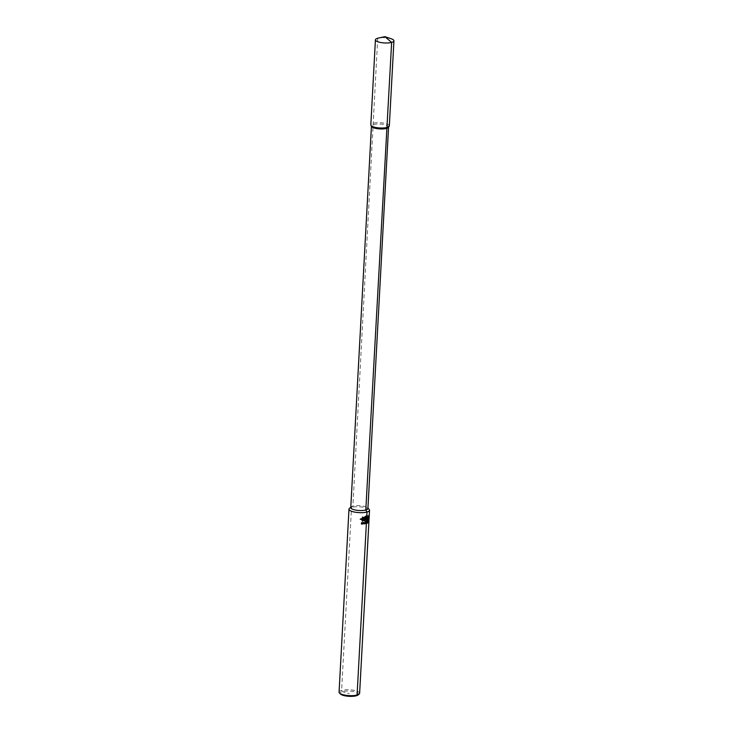 <?xml version="1.0" encoding="UTF-8"?>
<svg xmlns="http://www.w3.org/2000/svg" width="733" height="733" viewBox="0 0 733 733"><rect width="100%" height="100%" fill="white"/><g stroke="black" fill="none" stroke-linecap="round" stroke-linejoin="round"><path stroke-width="0.55" stroke-dasharray="3.67 2.75" d="M388.426 127.359A8.576 2.437 3.1 0 0 388.582 126.956A8.576 2.437 3.1 0 0 385.65 124.931A8.576 2.437 -176.9 0 0 376.533 124.088A8.576 2.437 -176.9 0 0 371.448 126.021A8.576 2.437 -176.9 0 0 371.549 126.442M389.324 125.847A9.263 2.63 3.1 0 0 386.163 123.666A9.263 2.63 3.1 0 0 376.313 122.759A9.263 2.63 3.1 0 0 370.825 124.848M391.248 38.794A9.263 2.63 3.1 0 0 390.771 38.647A9.263 2.63 -176.9 0 0 378.32 38.098M350.777 507.612A8.576 2.437 -176.9 0 1 351.208 506.906A8.576 2.437 -176.9 0 1 364.988 506.521A8.576 2.437 3.1 0 1 367.572 507.795L367.929 508.171M367.911 508.537A8.576 2.437 3.1 0 0 367.572 507.795M369.12 509.38A10.289 2.923 3.1 0 0 366.024 507.85A10.289 2.923 -176.9 0 0 349.485 508.317M339.067 692.144A10.289 2.923 -176.9 0 1 345.17 689.817A10.289 2.923 -176.9 0 1 356.119 690.834A10.289 2.923 3.1 0 1 359.628 693.262M358.089 694.948A9.263 2.63 3.1 0 0 355.386 692.007A9.263 2.63 -176.9 0 0 344.308 691.219A9.263 2.63 -176.9 0 0 340.414 693.986M377.715 38.244L352.903 506.146L351.519 507.401L341.615 690.385L342.329 691.604L349.293 693.684"/><path stroke-width="1.1" d="M393.933 40.828A9.263 2.63 3.1 0 1 388.435 42.917A9.263 2.63 3.1 0 1 378.585 42.001A9.263 2.63 -176.9 0 1 375.424 39.82L370.825 124.848A9.263 2.63 3.1 0 0 370.935 125.306L371.549 126.442A8.576 2.437 -176.9 0 0 374.371 128.046A8.576 2.437 3.1 0 0 382.809 128.935A8.576 2.437 3.1 0 0 388.426 127.359L389.168 126.296A9.263 2.63 3.1 0 0 389.324 125.847L393.933 40.828A9.263 2.63 3.1 0 0 391.248 38.794L384.88 36.65L377.715 38.244M370.935 125.306A9.263 2.63 3.1 0 0 373.986 127.029A9.263 2.63 3.1 0 0 383.093 127.991A9.263 2.63 3.1 0 0 389.168 126.296M375.424 39.82A9.263 2.63 -176.9 0 1 378.32 38.098L384.88 36.65L391.642 42.404L384.88 36.65M388.563 127.157L367.911 508.537A8.576 2.437 3.1 0 1 362.826 510.48A8.576 2.437 3.1 0 1 353.709 509.627A8.576 2.437 -176.9 0 1 350.777 507.612L371.439 126.232M339.48 693.033L340.414 693.986A9.263 2.63 -176.9 0 0 343.2 695.37A9.263 2.63 3.1 0 0 358.089 694.948L359.115 694.096A10.289 2.923 3.1 0 1 342.577 694.572A10.289 2.923 -176.9 0 1 339.48 693.033A10.289 2.923 -176.9 0 1 339.067 692.144L348.981 509.16A10.289 2.923 -176.9 0 0 352.491 511.579A10.289 2.923 3.1 0 0 363.431 512.596A10.289 2.923 3.1 0 0 369.533 510.278A10.289 2.923 3.1 0 0 369.12 509.38L367.929 508.171M348.981 509.16A10.289 2.923 -176.9 0 1 349.485 508.317L350.805 507.245M359.115 694.096A10.289 2.923 3.1 0 0 359.628 693.262L369.533 510.278M356.256 695.773L357.081 695.012L366.995 512.028L365.794 510.003L391.642 42.404L365.794 510.003L366.995 512.028L357.081 695.012L356.256 695.773M368.882 516.444L368.763 518.543L368.873 515.436L368.534 516.554L366.738 515.812L363.733 517.892L362.459 517.04L362.377 518.561L360.838 519.156L362.313 519.752L362.239 521.145L363.385 520.173L366.436 521.438L368.397 519.056L368.809 519.596L368.763 518.552M363.376 520.393L366.418 521.694L368.387 519.294M368.552 516.289L366.747 515.565L363.678 517.69M362.304 519.972L360.178 519.156L362.386 518.323M362.523 521.126L362.743 517.031L363.843 518.671L364.952 517.709L364.823 520.082L364.264 520.293L364.328 519.129L363.806 520.32L363.348 519.111L363.266 520.705L362.523 521.126M364.997 520.018L365.639 517.69L366.243 517.608L366.5 519.55L364.997 520.018M365.895 518.121L365.712 518.927L365.895 518.121M366.61 519.514L367.059 517.351L366.61 519.514M366.995 518.543L367.041 517.81L366.995 518.543M367.425 519.349L368.213 516.637L368.296 519.211L367.425 519.349M367.874 518.405L367.975 517.516L367.874 518.405M368.855 518.744L368.855 515.583L368.855 518.744M362.487 524.013L362.707 522.711L362.157 522.501A10.289 2.923 -176.9 0 1 362.084 522.51L361.415 522.913A10.289 2.923 3.1 0 0 361.626 522.913L362.029 522.684A10.289 2.923 3.1 0 0 362.184 522.675L362.157 523.234A10.289 2.923 -176.9 0 1 362.001 523.243L361.992 523.38A10.289 2.923 3.1 0 0 362.148 523.371L362.157 523.967A10.289 2.923 -176.9 0 1 361.919 523.976L361.534 523.783A10.289 2.923 -176.9 0 1 361.332 523.793L361.873 524.159A10.289 2.923 3.1 0 0 362.184 524.141L362.487 524.013M363.046 523.105L363.806 523.967L364.191 522.702L363.495 522.437L363.046 523.105M364.512 523.527L364.906 523.848A10.289 2.923 3.1 0 0 365.025 523.829L365.116 522.18A10.289 2.923 -176.9 0 1 364.97 522.208L364.915 523.261A10.289 2.923 3.1 0 0 365.052 523.234L365.061 523.646A10.289 2.923 -176.9 0 1 364.887 523.674L364.668 523.509A10.289 2.923 -176.9 0 1 364.512 523.527M363.22 523.124L363.944 522.629L363.889 523.719L363.22 523.124M365.364 522.693L365.089 523.05A10.289 2.923 -176.9 0 1 364.897 523.087L364.933 522.391A10.289 2.923 3.1 0 0 365.135 522.354L365.364 522.693M365.749 523.298L366.088 523.6A10.289 2.923 3.1 0 0 366.179 523.582L366.271 521.933A10.289 2.923 -176.9 0 1 366.152 521.969L366.088 523.014A10.289 2.923 3.1 0 0 366.216 522.986L366.216 523.399A10.289 2.923 -176.9 0 1 366.069 523.435L365.877 523.27A10.289 2.923 -176.9 0 1 365.749 523.298M366.482 522.427L366.243 522.803A10.289 2.923 -176.9 0 1 366.079 522.849L366.115 522.143A10.289 2.923 3.1 0 0 366.289 522.107L366.482 522.427M366.958 522.528L367.059 523.316A10.289 2.923 3.1 0 0 367.178 523.27L367.251 521.63A10.289 2.923 -176.9 0 1 367.169 521.667L366.958 522.528M367.086 523.133L367.123 522.537A10.289 2.923 3.1 0 0 367.196 522.51L367.169 523.105A10.289 2.923 -176.9 0 1 367.086 523.133M367.233 521.804L367.206 522.363A10.289 2.923 -176.9 0 1 367.123 522.4L367.16 521.841A10.289 2.923 3.1 0 0 367.233 521.804M367.801 522.18L367.865 522.959A10.289 2.923 3.1 0 0 367.966 522.913L368.039 521.273A10.289 2.923 -176.9 0 1 367.975 521.31L367.801 522.18M367.893 522.776L367.929 522.18A10.289 2.923 3.1 0 0 367.993 522.153L367.957 522.748A10.289 2.923 -176.9 0 1 367.893 522.776M368.03 521.447L367.993 522.006A10.289 2.923 -176.9 0 1 367.929 522.043L367.966 521.484A10.289 2.923 3.1 0 0 368.03 521.447M368.442 522.583L368.534 520.934A10.289 2.923 -176.9 0 1 368.461 520.998L368.369 522.638A10.289 2.923 3.1 0 0 368.442 522.583M368.818 521.96L368.607 521.227A10.289 2.923 3.1 0 0 368.662 521.181L368.763 520.861A10.289 2.923 3.1 0 0 368.8 520.815L368.772 521.374A10.289 2.923 -176.9 0 1 368.736 521.42L368.726 521.557A10.289 2.923 3.1 0 0 368.763 521.52L368.736 522.098A10.289 2.923 -176.9 0 1 368.69 522.162L368.607 522.061A10.289 2.923 -176.9 0 1 368.552 522.116L368.672 522.354A10.289 2.923 3.1 0 0 368.736 522.263L368.818 521.96"/></g></svg>
